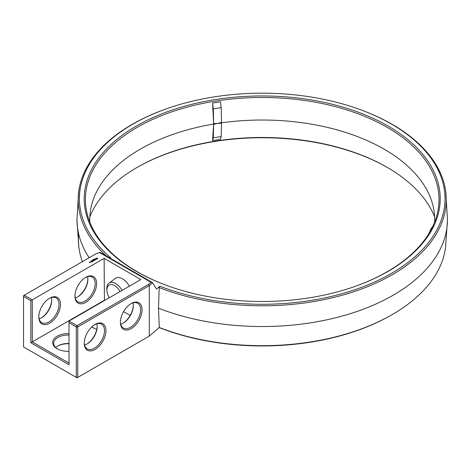 <?xml version="1.0" encoding="UTF-8"?>
<svg xmlns="http://www.w3.org/2000/svg" width="471" height="471" viewBox="0 0 471 471"><rect width="100%" height="100%" fill="white"/><g stroke="black" fill="none" stroke-linecap="round" stroke-linejoin="round"><path stroke-width="0.71" d="M110.031 258.09L110.732 257.82A182.819 105.551 0 0 1 132.94 124.091A182.819 105.551 0 0 1 163.778 109.784L163.131 110.02A184.026 106.246 0 0 0 78.616 192.309A184.026 106.246 0 0 0 106.134 255.841M78.633 233.875A183.837 106.14 0 0 0 78.869 247.357A183.837 106.14 0 0 0 82.401 261.646M78.616 192.309L76.973 219.386A185.238 106.946 0 0 0 76.979 220.393A185.238 106.946 0 0 0 89.166 257.743M87.859 278.95A15.331 8.849 -60 0 1 77.397 297.077M51.728 299.809A15.331 8.849 -60 0 1 41.26 317.937M104.415 300.592L104.126 258.367L32.293 299.844L24.274 295.211L95.748 253.946L99.44 252.503L100.093 252.356L152.51 282.618L156.519 289.035L159.857 286.185L159.18 287.587A184.026 106.246 0 0 0 354.033 291.631A184.026 106.246 0 0 0 445.807 192.309A184.026 106.246 0 0 0 392.337 124.426A184.026 106.246 0 0 0 361.292 110.02L360.645 109.784A182.819 105.551 0 0 0 163.778 109.784M159.857 286.185A182.819 105.551 0 0 0 391.483 273.363A182.819 105.551 0 0 0 391.483 124.091A182.819 105.551 0 0 0 360.645 109.784M388.075 271.39A177.997 102.766 0 0 0 388.075 126.057A177.997 102.766 0 0 0 136.349 126.057A177.997 102.766 0 0 0 166.375 285.326A177.997 102.766 0 0 0 358.048 285.326A177.997 102.766 0 0 0 388.075 271.39M159.068 327.528L159.91 327.863A182.724 105.498 0 0 0 391.419 315.046L392.208 314.593A183.837 106.14 0 0 0 445.554 247.357L447.444 220.393A185.238 106.946 0 0 0 447.45 219.386L445.807 192.309M387.615 167.594A177.903 102.713 0 0 0 136.808 167.594M69.007 343.748A15.331 8.849 0 0 0 57.527 346.114M96.914 323.907A15.331 8.849 0 0 0 94.206 324.972M104.126 300.427L32.293 341.899L32.293 299.844L30.851 300.675L23.55 296.465L23.55 295.629L24.274 295.211L23.55 296.465L23.55 346.95L76.302 377.406L76.302 326.921L77.026 325.667L77.75 326.921L77.75 377.406L76.302 377.406L77.026 377.824L149.295 336.1L159.286 327.486A183.837 106.14 0 0 0 392.208 314.593M159.18 287.587L158.503 308.205A185.238 106.946 0 0 0 348.493 314.222A185.238 106.946 0 0 0 447.444 220.393M158.503 308.205L159.286 327.486M87.553 276.648A14.307 8.26 -60 0 1 87.865 279.356A14.307 8.26 -60 0 1 77.75 296.877A14.307 8.26 -60 0 1 75.248 297.96M51.421 297.507A14.307 8.26 -60 0 1 51.733 300.215A14.307 8.26 -60 0 1 41.619 317.742A14.307 8.26 -60 0 1 39.111 318.826M99.44 252.503L150.997 282.27L152.51 282.618M150.997 282.27L148.5 284.402L77.026 325.667L69.007 321.039L140.841 279.562L104.126 258.367M94.2 259.15L94.594 259.127L94.212 259.109M94.017 259.421L93.941 259.109L94.3 259.321L94.017 259.421M93.917 259.539L93.358 259.444L93.923 259.368M93.123 260.004L92.758 259.792L93.123 260.004M92.475 260.004L93.022 260.057L92.475 260.004M92.369 260.333L92.381 260.01L92.746 260.222L92.369 260.333M90.944 260.887L91.486 260.928L90.944 260.887M90.149 262.023L90.85 262.076L90.149 261.97M90.42 262.323L89.985 262.064L90.026 262.441L90.42 262.323M90.038 262.547L89.213 262.371L90.038 262.547M97.68 258.856L97.173 258.079L95.831 258.373L96.343 259.15L97.68 258.856M95.99 259.391L95.083 259.444L95.36 259.068L94.824 259.391L95.731 259.344L95.454 259.715L95.99 259.391M95.307 259.809L94.335 259.556L94.777 260.163L95.307 259.91M94.659 260.28L93.953 259.821L93.429 260.074L94.53 260.257L94.135 260.534L94.659 260.233M93.176 260.581L93.976 260.628L93.27 260.222L93.723 260.587L93.046 260.504L93.187 260.899L92.551 260.581L93.258 261.04L93.176 260.581L93.305 261.04M92.64 261.446L93.075 261.146L92.287 260.74L92.593 260.969L92.287 261.193L92.946 261.17L92.64 261.446M92.41 261.582L91.621 261.122L92.41 261.529M91.698 261.994L92.133 261.688L91.427 261.281L90.903 261.535L91.386 261.358L91.339 261.741L92.004 261.717L91.698 261.994M152.651 282.747L149.295 285.614L149.295 336.1M148.5 284.402L149.295 285.614L77.75 326.921L76.302 326.921L69.007 322.706L69.007 364.766L30.851 342.735L32.293 341.899L69.007 363.094M357.719 285.444A176.79 102.072 0 0 0 437.624 212.28A176.79 102.072 0 0 0 387.221 127.382A176.79 102.072 0 0 0 184.485 107.877A176.79 102.072 0 0 0 86.799 212.28A176.79 102.072 0 0 0 166.705 285.444M387.221 167.364L387.227 167.37A176.79 102.072 0 0 0 387.221 167.364A176.79 102.072 0 0 0 137.202 167.37A176.79 102.072 0 0 0 89.808 216.943M434.615 216.943A176.79 102.072 0 0 0 387.221 167.37M69.007 343.506A14.307 8.26 0 0 0 57.874 345.902A14.307 8.26 0 0 0 55.69 347.533M84.568 345.066A14.307 8.26 -60 0 0 87.07 343.983A14.307 8.26 -60 0 0 97.191 326.462A14.307 8.26 -60 0 0 96.873 323.754A14.307 8.26 0 0 0 94.547 324.749M30.851 300.675L30.851 342.735M85.404 277.531A14.307 8.26 -60 0 1 92.204 277.019A14.307 8.26 -60 0 1 92.204 293.539A14.307 8.26 -60 0 1 77.898 301.805A14.307 8.26 -60 0 1 74.936 295.658M49.272 298.39A14.307 8.26 -60 0 1 56.073 297.884A14.307 8.26 -60 0 1 56.073 314.404A14.307 8.26 -60 0 1 41.76 322.664A14.307 8.26 -60 0 1 38.805 316.518M97.185 326.056A15.331 8.849 -60 0 1 86.717 344.183M133.317 305.196A15.331 8.849 -60 0 1 122.849 323.324M69.007 321.039L69.007 322.706M130.149 315.452L123.561 311.649M109.284 297.784A10.792 6.229 60 0 1 106.935 290.837L106.84 289.612A12.529 7.236 60 0 1 108.972 283.201L115.277 278.449A13.488 7.789 60 0 1 122.484 278.814A13.488 7.789 60 0 1 129.372 286.185M38.799 316.948A15.331 8.849 -60 0 1 49.638 298.172A15.331 8.849 -60 0 1 60.476 304.431A15.331 8.849 -60 0 1 49.638 323.206A15.331 8.849 -60 0 1 38.799 316.948M74.93 296.088A15.331 8.849 -60 0 1 85.769 277.313A15.331 8.849 -60 0 1 96.614 283.571A15.331 8.849 -60 0 1 85.769 302.347A15.331 8.849 -60 0 1 74.93 296.088M97.609 258.926L97.568 258.614M97.609 258.467L95.919 258.285M96.755 258.143L97.256 258.614L96.402 258.985L96.29 258.508L96.755 258.326M95.943 258.614L95.901 258.926M84.256 343.194A15.331 8.849 -60 0 1 95.095 324.419A15.331 8.849 -60 0 1 105.934 330.677A15.331 8.849 -60 0 1 95.095 349.453A15.331 8.849 -60 0 1 84.256 343.194M120.388 322.329A15.331 8.849 -60 0 1 131.226 303.554A15.331 8.849 -60 0 1 142.065 309.812A15.331 8.849 -60 0 1 131.226 328.587A15.331 8.849 -60 0 1 120.388 322.329M434.621 222.141A172.463 99.569 0 0 0 433.32 207.122A172.463 99.569 0 0 0 384.159 149.183A172.463 99.569 0 0 0 217.573 123.408L217.573 123.408A172.463 99.569 0 0 0 91.103 207.122A172.463 99.569 0 0 0 89.802 222.141M213.616 123.632L217.573 123.408L221.517 122.413L221.205 107.635L213.31 108.854L213.616 123.632L212.592 103.037L220.487 101.813L221.205 107.635M212.586 140.564L213.616 124.368L213.31 137.82L221.205 136.596L220.481 139.345L212.586 140.564L213.31 137.82M221.205 136.596L221.517 123.149L217.573 123.408L213.616 124.368M57.527 348.952A14.307 8.26 180 0 1 53.688 343.318A14.307 8.26 180 0 1 69.007 335.075M93.658 328.087A14.307 8.26 180 0 1 91.939 326.78M96.755 329.382A15.331 8.849 180 0 1 93.287 327.881L93.287 327.881A15.331 8.849 180 0 1 91.816 326.898M69.007 351.313A15.331 8.849 180 0 1 57.156 348.74L57.156 348.74A15.331 8.849 180 0 1 54.03 338.826A15.331 8.849 180 0 1 69.007 333.651M133.01 302.888A14.307 8.26 -60 0 1 133.322 305.602A14.307 8.26 -60 0 1 123.208 323.124A14.307 8.26 -60 0 1 120.7 324.207M108.972 283.201A12.529 7.236 60 0 1 115.66 283.536A12.529 7.236 60 0 1 122.071 290.401M94.724 324.637A14.307 8.26 -60 0 1 101.524 324.125A14.307 8.26 -60 0 1 101.524 340.645A14.307 8.26 -60 0 1 87.217 348.905A14.307 8.26 -60 0 1 84.262 342.764M130.861 303.777A14.307 8.26 -60 0 1 137.662 303.265A14.307 8.26 -60 0 1 137.662 319.785A14.307 8.26 -60 0 1 123.349 328.046A14.307 8.26 -60 0 1 120.393 321.905M432.943 226.045L431.042 228.782L428.91 233.551M429.699 232.227L428.928 233.339M212.592 103.037L213.31 108.854M106.935 290.837A10.792 6.229 60 0 1 114.535 285.609A10.792 6.229 60 0 1 120.076 291.555M90.715 262.053L90.279 261.994L90.715 262.153M89.902 262.524L89.602 262.547L89.902 262.624M97.256 258.614L97.108 258.985M76.979 220.393L78.869 247.357"/></g></svg>
